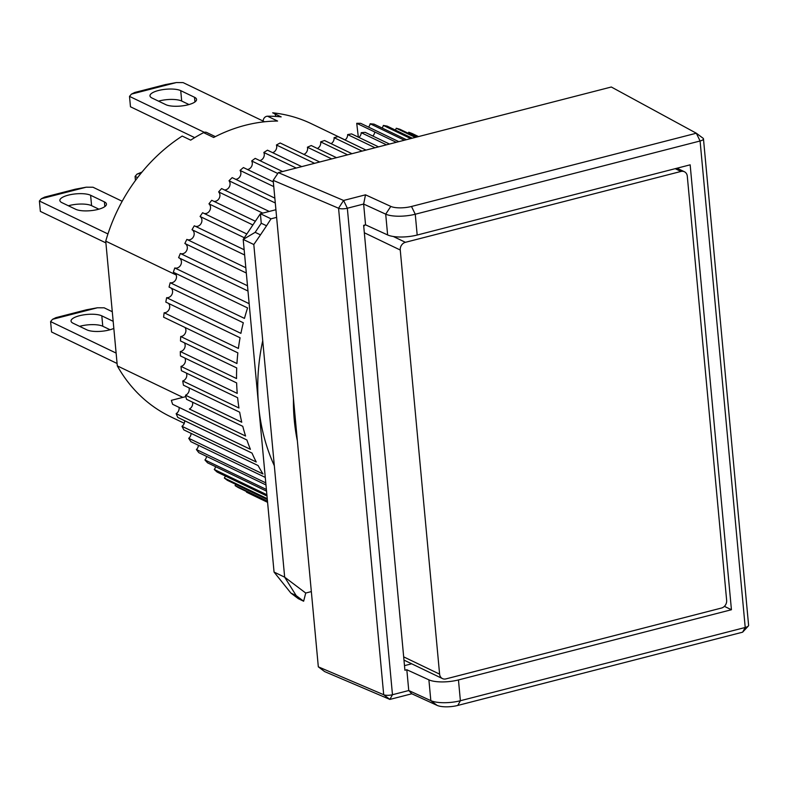<?xml version="1.0" encoding="UTF-8"?>
<svg xmlns="http://www.w3.org/2000/svg" width="788" height="788" viewBox="0 0 788 788"><rect width="100%" height="100%" fill="white"/><g stroke="black" fill="none" stroke-linecap="round" stroke-linejoin="round"><path stroke-width="1.18" d="M215.321 136.629L206.732 132.502A4.393 3.713 115.7 0 0 204.447 132.305A4.393 3.713 115.7 0 0 203.59 132.64L213.666 137.476A162.535 137.23 -64.3 0 1 245.255 125.292A162.535 137.23 -64.3 0 1 277.583 121.047L267.506 116.2A162.535 137.23 -64.3 0 1 281.168 116.88L272.678 112.802A162.535 137.23 115.7 0 1 311.368 123.716L345.055 139.909M263.172 121.086A4.393 3.713 -64.3 0 1 266.639 116.319A4.393 3.713 -64.3 0 1 267.506 116.2M182.865 397.379L117.304 365.878L105.74 241.138A162.535 137.23 -64.3 0 1 182.205 136.068L190.696 140.146A162.535 137.23 -64.3 0 1 203.59 132.64M105.74 241.138L176.226 275.012M184.244 423.284L170.572 416.714A162.535 137.23 -64.3 0 1 117.304 365.878M275.682 116.427L275.652 116.072A4.393 3.713 115.7 0 0 274.608 113.728M275.918 209.726L260.404 213.715L243.197 239.424L274.057 572.068L290.88 593.068L298.327 598.673L303.636 601.224L305.724 593.039L311.339 591.591M276.627 217.37L271.013 218.818L260.404 213.715L261.252 223.24L255.164 232.332L260.473 234.873L253.805 244.526L284.665 577.171L305.724 593.039M255.164 232.332L243.197 239.424L253.805 244.526M274.057 572.068L284.665 577.171L296.19 595.62L290.88 593.068M303.636 601.224L296.19 595.62M271.013 218.818L266.551 225.782L261.252 223.24M260.473 234.873L266.551 225.782M365.179 224.925A6.59 5.565 115.7 0 0 363.731 226.294M403.978 660.088A6.59 5.565 115.7 0 0 404.303 660.255L442.492 678.606A6.59 5.565 -64.3 0 1 439.606 674.144L403.673 656.877M675.208 168.671L680.98 171.449L405.416 242.31L393.281 236.479M364.332 232.765L400.255 250.023L439.606 674.144M442.492 678.606A6.59 5.565 -64.3 0 0 445.919 678.901L721.473 608.04A6.59 5.565 -64.3 0 0 726.644 600.328L687.294 176.207A6.59 5.565 -64.3 0 0 684.408 171.745L677.04 168.208M400.255 250.023A6.59 5.565 -64.3 0 1 405.416 242.31M680.98 171.449A6.59 5.565 -64.3 0 1 684.408 171.745M113.827 328.409A16.469 5.112 174.7 0 1 86.897 329.857L73.107 323.238A16.469 5.112 174.7 0 1 71.048 321.071A16.469 5.112 174.7 0 1 79.499 315.722A16.469 5.112 174.7 0 1 101.81 315.85L102.775 326.252A16.469 5.112 -5.3 0 0 80.465 326.114A16.469 5.112 -5.3 0 0 79.588 326.35M112.28 311.713L104.164 307.812L97.416 307.773L52.52 319.317L50.59 321.593L116.122 353.083M101.81 315.85L113.177 321.317M117.087 363.475L51.555 331.984L50.59 321.593M97.416 307.773L86.513 309.782L55.899 317.663L52.52 319.317M102.775 326.252L110.074 329.758M293.441 398.679A193.287 163.195 115.7 0 0 297.352 440.856M366.016 150.084L338.032 136.639A197.68 166.908 115.7 0 0 336.052 137.142A197.68 166.908 115.7 0 0 334.073 137.664L362.056 151.109M418.536 136.58L412.351 133.605A197.68 166.908 115.7 0 0 408.765 132.226L418.073 136.698M416.31 137.151L399.949 129.291A197.68 166.908 115.7 0 0 396.246 128.247L415.306 137.407M412.252 138.196L387.154 126.129A197.68 166.908 115.7 0 0 383.342 125.43L410.735 138.589M406.411 139.703L374.034 124.14A197.68 166.908 115.7 0 0 370.143 123.775L404.372 140.225M398.817 141.653L360.677 123.322A197.68 166.908 115.7 0 0 356.728 123.312L396.266 142.303M389.508 144.046L365.199 132.364A197.68 166.908 115.7 0 0 361.219 132.689L386.475 144.825M378.555 146.863L351.606 133.911A197.68 166.908 115.7 0 0 347.636 134.59L375.049 147.77M249.126 303.36A197.68 166.908 115.7 0 0 249.038 303.636L174.778 267.959A197.68 166.908 115.7 0 0 173.34 272.254L247.59 307.931A197.68 166.908 115.7 0 0 244.457 318.401L170.208 282.715A197.68 166.908 115.7 0 0 169.056 287.078L243.315 322.765A197.68 166.908 115.7 0 0 240.911 333.363L166.652 297.687A197.68 166.908 115.7 0 0 165.805 302.09L240.064 337.766A197.68 166.908 115.7 0 0 238.4 348.444L164.14 312.757A197.68 166.908 115.7 0 0 163.608 317.18L237.858 352.857A197.68 166.908 115.7 0 0 236.942 363.534L180.718 336.515A197.68 166.908 -64.3 0 0 180.491 340.928L236.715 367.937A197.68 166.908 115.7 0 0 236.548 378.555L180.324 351.537A197.68 166.908 -64.3 0 0 180.413 355.9L236.636 382.919A197.68 166.908 115.7 0 0 237.227 393.399L181.004 366.39A5.486 4.639 115.7 0 0 181.122 366.361A5.486 4.639 115.7 0 0 184.884 358.057M180.324 351.537A5.486 4.639 115.7 0 0 180.826 351.438A5.486 4.639 115.7 0 0 184.402 342.8M180.718 336.515A5.486 4.639 115.7 0 0 181.595 336.377A5.486 4.639 115.7 0 0 185.515 332.664A5.486 4.639 115.7 0 0 184.953 327.434M164.14 312.757A5.486 4.639 115.7 0 0 165.391 312.619A5.486 4.639 115.7 0 0 169.39 308.699A5.486 4.639 115.7 0 0 168.514 303.39M166.652 297.687A5.486 4.639 115.7 0 0 168.277 297.569A5.486 4.639 115.7 0 0 172.336 293.441A5.486 4.639 115.7 0 0 171.134 288.073M170.208 282.715A5.486 4.639 115.7 0 0 172.188 282.665A5.486 4.639 115.7 0 0 176.305 278.331A5.486 4.639 115.7 0 0 174.769 272.934M247.491 285.758L180.344 253.49A197.68 166.908 115.7 0 0 178.61 257.686L247.984 291.018M174.778 267.959A5.486 4.639 115.7 0 0 177.113 267.999A5.486 4.639 115.7 0 0 181.289 263.458A5.486 4.639 115.7 0 0 179.388 258.06M245.826 267.733L186.854 239.404A197.68 166.908 115.7 0 0 184.855 243.482L246.309 273.012M180.344 253.49A5.486 4.639 115.7 0 0 183.023 253.657A5.486 4.639 115.7 0 0 187.229 248.9A5.486 4.639 115.7 0 0 184.973 243.541M187.16 239.542A5.486 4.639 115.7 0 0 189.869 239.719A5.486 4.639 115.7 0 0 194.055 235.1A5.486 4.639 115.7 0 0 192.026 229.712L244.644 254.997M195.247 226.245A5.486 4.639 115.7 0 0 197.611 226.294A5.486 4.639 115.7 0 0 201.748 221.881A5.486 4.639 115.7 0 0 200.073 216.483L244.329 237.74M204.191 213.489A5.486 4.639 115.7 0 0 206.21 213.449A5.486 4.639 115.7 0 0 210.297 209.244A5.486 4.639 115.7 0 0 208.958 203.856L252.879 224.964M213.952 201.364A5.486 4.639 115.7 0 0 215.607 201.255A5.486 4.639 115.7 0 0 219.625 197.256A5.486 4.639 115.7 0 0 218.631 191.927L262.739 213.115M224.462 189.947A5.486 4.639 115.7 0 0 225.742 189.809A5.486 4.639 115.7 0 0 229.702 186.017A5.486 4.639 115.7 0 0 229.012 180.757L275.288 202.989M235.651 179.309A5.486 4.639 115.7 0 0 236.567 179.172A5.486 4.639 115.7 0 0 240.054 170.415L273.771 186.608M247.462 169.509A5.486 4.639 115.7 0 0 247.993 169.4A5.486 4.639 115.7 0 0 251.687 160.969L277.77 173.498M259.813 160.604A5.486 4.639 115.7 0 0 259.961 160.565A5.486 4.639 115.7 0 0 263.832 152.478L296.219 168.041M272.628 152.655A5.486 4.639 115.7 0 0 276.421 144.992L314.57 163.323M303.863 154.379A5.486 4.639 115.7 0 0 307.409 147.218L331.728 158.91M317.367 148.479A5.486 4.639 115.7 0 0 320.637 141.879L347.587 154.822M331.098 143.672A5.486 4.639 115.7 0 0 334.073 137.664M344.967 139.969A5.486 4.639 115.7 0 0 347.636 134.59M358.885 137.407A5.486 4.639 115.7 0 0 361.219 132.689M372.773 135.999A5.486 4.639 115.7 0 0 374.763 132L356.728 123.312L358.333 137.151M368.508 127.085A5.486 4.639 115.7 0 0 370.143 123.775M382.072 128.001A5.486 4.639 115.7 0 0 383.342 125.43M395.34 130.069A5.486 4.639 115.7 0 0 396.246 128.247M408.243 133.28A5.486 4.639 115.7 0 0 408.765 132.226M336.506 157.679L311.25 145.544A197.68 166.908 115.7 0 0 307.409 147.218M351.97 153.699L324.558 140.53A197.68 166.908 115.7 0 0 320.637 141.879M262.729 340.682A197.68 166.908 115.7 0 0 274.322 465.728M185.86 396.61L171.351 400.343A197.68 166.908 115.7 0 0 172.631 404.293L246.89 439.98A197.68 166.908 115.7 0 0 250.417 449.318L176.157 413.631A197.68 166.908 115.7 0 0 177.763 417.404L252.012 453.09A197.68 166.908 115.7 0 0 256.228 461.985L181.979 426.308A197.68 166.908 115.7 0 0 183.86 429.893L258.119 465.57A197.68 166.908 115.7 0 0 262.995 473.982L188.736 438.295A197.68 166.908 115.7 0 0 190.893 441.674L265.152 477.351A197.68 166.908 115.7 0 0 265.29 477.567M267.585 502.271L246.477 492.126A197.68 166.908 115.7 0 0 249.757 493.761A197.68 166.908 115.7 0 0 249.914 493.83L267.585 502.32L249.757 493.761M246.477 492.126A5.486 4.639 115.7 0 0 246.713 491.633M267.477 501.168L235.1 485.605A197.68 166.908 115.7 0 0 238.37 487.624L267.526 501.631M235.1 485.605A5.486 4.639 115.7 0 0 235.691 484.334M267.24 498.656L224.344 478.04A197.68 166.908 115.7 0 0 227.417 480.355L267.329 499.533M224.344 478.04A5.486 4.639 115.7 0 0 225.289 475.991M266.886 494.756L214.267 469.471A197.68 166.908 115.7 0 0 217.133 472.071L267.004 496.036M214.267 469.471A5.486 4.639 115.7 0 0 215.567 466.663M266.393 489.476L204.929 459.946A197.68 166.908 115.7 0 0 207.579 462.832L266.551 491.16M204.929 459.946A5.486 4.639 115.7 0 0 206.584 456.4M265.783 482.867L196.409 449.534A197.68 166.908 115.7 0 0 198.812 452.667L265.97 484.945M196.409 449.534A5.486 4.639 115.7 0 0 198.399 445.279M188.736 438.295A5.486 4.639 115.7 0 0 191.051 433.351M181.979 426.308A5.486 4.639 115.7 0 0 184.599 420.694M176.157 413.631A5.486 4.639 115.7 0 0 179.073 407.386M181.004 366.39A197.68 166.908 -64.3 0 0 181.398 370.685L237.621 397.704A197.68 166.908 115.7 0 0 238.961 407.987L182.737 380.978A197.68 166.908 -64.3 0 0 183.446 385.184L239.67 412.203A197.68 166.908 115.7 0 0 241.749 422.23L185.525 395.212A197.68 166.908 -64.3 0 0 186.539 399.299L242.763 426.318A197.68 166.908 115.7 0 0 245.58 436.03L189.376 409.002A5.486 4.639 115.7 0 0 192.538 402.185M185.525 395.212A5.486 4.639 115.7 0 0 188.972 387.834M182.737 380.978A5.486 4.639 115.7 0 0 186.411 373.098M244.152 249.747L194.291 225.782A197.68 166.908 115.7 0 0 192.026 229.712M246.841 233.987L202.595 212.721A197.68 166.908 115.7 0 0 200.073 216.483M255.351 221.261L211.716 200.29A197.68 166.908 115.7 0 0 208.958 203.856M269.21 211.45L221.595 188.578A197.68 166.908 115.7 0 0 218.631 191.927M274.835 198.133L232.184 177.635A197.68 166.908 115.7 0 0 229.012 180.757M273.337 181.939L243.403 167.558A197.68 166.908 115.7 0 0 240.054 170.415M282.587 171.548L255.194 158.378A197.68 166.908 115.7 0 0 251.687 160.969M301.706 166.623L267.477 150.183A197.68 166.908 115.7 0 0 263.832 152.478M319.711 161.993L280.173 142.992A197.68 166.908 115.7 0 0 276.421 144.992M141.18 173.064L137.013 174.128L135.083 176.404L137.595 177.605M135.457 180.462L135.083 176.404M141.998 172.06L137.013 174.128M158.506 101.15A16.469 5.112 174.7 0 1 159.383 100.913A16.469 5.112 174.7 0 1 181.693 101.041L188.992 104.548M194.951 101.948L194.518 97.269A16.469 5.112 174.7 0 1 196.567 99.446A16.469 5.112 174.7 0 1 184.5 105.553A16.469 5.112 174.7 0 1 165.815 104.656L152.025 98.027A16.469 5.112 174.7 0 1 149.976 95.86A16.469 5.112 174.7 0 1 158.418 90.512A16.469 5.112 174.7 0 1 180.728 90.65L181.693 101.041M264.601 121.776L183.092 82.602L176.345 82.563L165.431 84.582L134.817 92.452L131.438 94.107L129.508 96.382L130.473 106.784L194.695 137.644M129.508 96.382L204.328 132.335M194.518 97.269L180.728 90.65M176.345 82.563L131.438 94.107M278.361 172.631L273.19 180.344L318.322 666.835L324.646 671.593L389.873 699.419L411.799 693.785L437.094 705.378A15.376 4.767 -5.3 0 0 457.789 705.437L742.621 632.183L748.305 626.036A6.59 2.049 -5.3 0 0 748.6 625.337L703.467 138.855A6.59 2.049 174.7 0 1 700.089 140.993L696.326 133.221L611.311 87.005L278.361 172.631L343.588 200.457L365.504 194.823L390.809 206.407A15.376 4.767 -5.3 0 0 411.494 206.476L696.326 133.221L702.788 138.048A6.59 2.049 174.7 0 1 703.044 138.215A6.59 2.049 174.7 0 1 703.467 138.855M273.19 180.344L338.564 208.239L383.697 694.73L318.322 666.835M365.504 194.823L363.632 204.043L347.341 208.229A6.59 2.049 174.7 0 1 338.564 208.239L343.588 200.457L347.341 208.229L392.473 694.72L389.873 699.419L383.697 694.73A6.59 2.049 -5.3 0 0 392.473 694.72L408.755 690.524L411.799 693.785M390.809 206.407L385.706 214.149L387.627 234.942L365.553 224.826L363.632 204.043L385.706 214.149A21.965 6.816 -5.3 0 0 415.256 214.237L700.089 140.993L745.221 627.475A6.59 2.049 -5.3 0 0 748.305 626.036M457.789 705.437L460.389 700.729L745.221 627.475L742.621 632.183M387.627 234.942A21.965 6.816 -5.3 0 0 417.187 235.031L690.16 164.83L731.431 609.735L458.458 679.936L460.389 700.729A21.965 6.816 174.7 0 1 430.829 700.64L437.094 705.378M365.553 224.826L363.642 225.319L404.914 670.233L406.825 669.741L408.755 690.524L430.829 700.64L428.899 679.847A21.965 6.816 174.7 0 0 458.458 679.936M404.49 665.643L411.671 663.801M406.825 669.741L428.899 679.847M731.431 609.735L724.389 606.356M90.62 195.266L104.41 201.895A16.469 5.112 174.7 0 1 106.459 204.062A16.469 5.112 174.7 0 1 94.393 210.179A16.469 5.112 174.7 0 1 75.707 209.283L61.917 202.654A16.469 5.112 174.7 0 1 59.868 200.487A16.469 5.112 174.7 0 1 68.31 195.138A16.469 5.112 174.7 0 1 90.62 195.266L91.585 205.668A16.469 5.112 -5.3 0 0 69.275 205.53A16.469 5.112 -5.3 0 0 68.398 205.767M122.179 201.265L92.984 187.229L86.237 187.189L41.331 198.734L39.4 201.009L107.946 233.947M105.897 242.891L40.365 211.401L39.4 201.009M86.237 187.189L75.323 189.199L44.709 197.079L41.331 198.734M91.585 205.668L98.884 209.175M276.489 116.476L275.652 116.072M411.494 206.476L415.256 214.237L417.187 235.031M104.843 206.574L104.41 201.895M696.326 133.221L703.044 138.215"/></g></svg>
